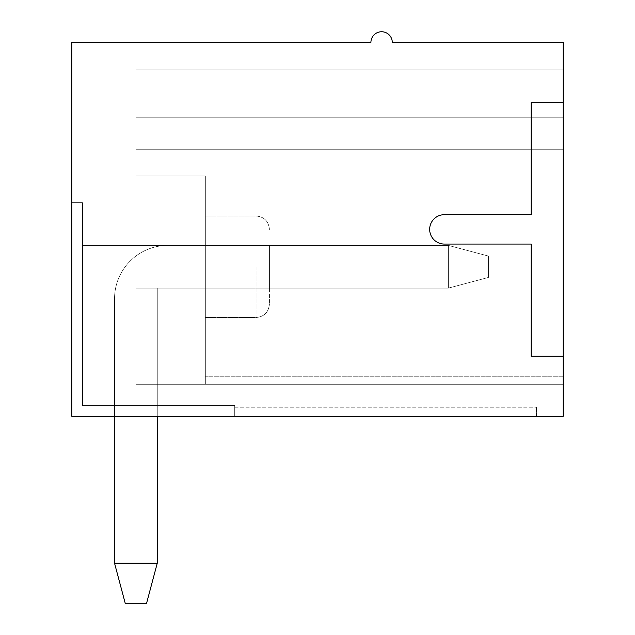 <?xml version="1.0" encoding="UTF-8"?>
<svg xmlns="http://www.w3.org/2000/svg" width="635" height="635" viewBox="0 0 635 635"><rect width="100%" height="100%" fill="white"/><g stroke="black" fill="none" stroke-linecap="round" stroke-linejoin="round"><path stroke-width="0.48" stroke-dasharray="3.17 2.38" d="M157.266 563.189L146.582 603.25L125.222 603.25L146.582 603.25L157.266 563.189L146.582 603.25L125.222 603.25L114.538 563.189L125.222 603.25L146.582 603.25L125.222 603.25L114.538 563.189L157.266 563.189L157.266 288.123L157.266 563.189L146.582 603.25L157.266 563.189L157.266 288.123L157.266 563.189L114.538 563.189L125.222 603.25L146.582 603.25L157.266 563.189L146.582 603.25L125.222 603.25L114.538 563.189L157.266 563.189L157.266 288.123L157.266 563.189L146.582 603.25L157.266 563.189L146.582 603.25L125.222 603.25L114.538 563.189L125.222 603.25L114.538 563.189L157.266 563.189L157.266 288.123L157.266 563.189L146.582 603.25L157.266 563.189L146.582 603.25L125.222 603.25L114.538 563.189L157.266 563.189L157.266 288.123L157.266 563.189L157.266 288.123L157.266 563.189L157.266 288.123L448.358 288.123L488.418 277.439L448.358 288.123L448.358 245.396L488.418 256.08L488.418 277.439L488.418 256.08L448.358 245.396L167.95 245.396L448.358 245.396L488.418 256.08L448.358 245.396L167.95 245.396L448.358 245.396L448.358 288.123L157.266 288.123L448.358 288.123L488.418 277.439L488.418 256.08L488.418 277.439L448.358 288.123L157.266 288.123L448.358 288.123L488.418 277.439L448.358 288.123L448.358 245.396L488.418 256.08L488.418 277.439L488.418 256.08L448.358 245.396L167.95 245.396L448.358 245.396L488.418 256.08L448.358 245.396L167.95 245.396L448.358 245.396L448.358 288.123L157.266 288.123L448.358 288.123L488.418 277.439L448.358 288.123L448.358 245.396L488.418 256.08L448.358 245.396L167.95 245.396A53.411 53.411 0 0 0 114.538 298.807A53.411 53.411 0 0 1 167.95 245.396A53.411 53.411 0 0 0 114.538 298.807A53.411 53.411 0 0 1 167.95 245.396A53.411 53.411 0 0 0 114.538 298.807A53.411 53.411 0 0 1 167.95 245.396A53.411 53.411 0 0 0 114.538 298.807A53.411 53.411 0 0 1 167.95 245.396A53.411 53.411 0 0 0 114.538 298.807A53.411 53.411 0 0 1 167.95 245.396A53.411 53.411 0 0 0 114.538 298.807A53.411 53.411 0 0 1 167.95 245.396A53.411 53.411 0 0 0 114.538 298.807A53.411 53.411 0 0 1 167.95 245.396L448.358 245.396L488.418 256.08L488.418 277.439L448.358 288.123L157.266 288.123L157.266 563.189L146.582 603.25L125.222 603.25L114.538 563.189L114.538 298.807A53.411 53.411 0 0 1 167.95 245.396L448.358 245.396L488.418 256.08L488.418 277.439L448.358 288.123L157.266 288.123L157.266 563.189L114.538 563.189L125.222 603.25L114.538 563.189L114.538 298.807A53.411 53.411 0 0 1 167.95 245.396L448.358 245.396L448.358 288.123L157.266 288.123L448.358 288.123L488.418 277.439L448.358 288.123L157.266 288.123L157.266 563.189L114.538 563.189L125.222 603.25L114.538 563.189L114.538 298.807A53.411 53.411 0 0 1 167.95 245.396L448.358 245.396L448.358 288.123L488.418 277.439L448.358 288.123L157.266 288.123L157.266 563.189L114.538 563.189L125.222 603.25L114.538 563.189L114.538 298.807A53.411 53.411 0 0 1 167.95 245.396L448.358 245.396L448.358 288.123L157.266 288.123L448.358 288.123L488.418 277.439L448.358 288.123L157.266 288.123L157.266 563.189L114.538 563.189L125.222 603.25L114.538 563.189L114.538 298.807A53.411 53.411 0 0 1 167.95 245.396L448.358 245.396L448.358 288.123L488.418 277.439L448.358 288.123L157.266 288.123L157.266 563.189L114.538 563.189L125.222 603.25L114.538 563.189L125.222 603.25L114.538 563.189L125.222 603.25L114.538 563.189L114.538 298.807A53.411 53.411 0 0 1 167.95 245.396L448.358 245.396L448.358 288.123L157.266 288.123L448.358 288.123L488.418 277.439L448.358 288.123L488.418 277.439L448.358 288.123L488.418 277.439L448.358 288.123L157.266 288.123L157.266 563.189L114.538 563.189L157.266 563.189L114.538 563.189L114.538 298.807A53.411 53.411 0 0 1 167.95 245.396L448.358 245.396L448.358 288.123L157.266 288.123L157.266 563.189L114.538 563.189L114.538 298.807A53.411 53.411 0 0 1 167.95 245.396L448.358 245.396L448.358 288.123L448.358 245.396L448.358 288.123L157.266 288.123L157.266 563.189L114.538 563.189L157.266 563.189L114.538 563.189L114.538 298.807A53.411 53.411 0 0 1 167.95 245.396L448.358 245.396L448.358 288.123L157.266 288.123L157.266 563.189L114.538 563.189L114.538 298.807A53.411 53.411 0 0 1 167.95 245.396L448.358 245.396L448.358 288.123L448.358 245.396L448.358 288.123L157.266 288.123L157.266 563.189L114.538 563.189L114.538 298.807A53.411 53.411 0 0 1 167.95 245.396L448.358 245.396L448.358 288.123L157.266 288.123L157.266 563.189L114.538 563.189L114.538 298.807A53.411 53.411 0 0 1 167.95 245.396L448.358 245.396L448.358 288.123L448.358 245.396L488.418 256.08L488.418 277.439L488.418 256.08L448.358 245.396L448.358 288.123L157.266 288.123L157.266 563.189L114.538 563.189L125.222 603.25L146.582 603.25L157.266 563.189L146.582 603.25L125.222 603.25L146.582 603.25L157.266 563.189L114.538 563.189L157.266 563.189L146.582 603.25L125.222 603.25L146.582 603.25L157.266 563.189L114.538 563.189L114.538 298.807A53.411 53.411 0 0 1 167.95 245.396L448.358 245.396L488.418 256.08L488.418 277.439L488.418 256.08L448.358 245.396L448.358 288.123L157.266 288.123L157.266 563.189L146.582 603.25L125.222 603.25L146.582 603.25L157.266 563.189L114.538 563.189L125.222 603.25L146.582 603.25L125.222 603.25L146.582 603.25L157.266 563.189L146.582 603.25L125.222 603.25L146.582 603.25L157.266 563.189L114.538 563.189L125.222 603.25L146.582 603.25L125.222 603.25L146.582 603.25L157.266 563.189L146.582 603.25L125.222 603.25L146.582 603.25L157.266 563.189L114.538 563.189L114.538 298.807A53.411 53.411 0 0 1 167.95 245.396L448.358 245.396L488.418 256.08L488.418 277.439L488.418 256.08L448.358 245.396L448.358 288.123L448.358 245.396L488.418 256.08L488.418 277.439L488.418 256.08L448.358 245.396L448.358 288.123L488.418 277.439L488.418 256.08L488.418 277.439L488.418 256.08L448.358 245.396L488.418 256.08L488.418 277.439L488.418 256.08L448.358 245.396L448.358 288.123L488.418 277.439L488.418 256.08L488.418 277.439L488.418 256.08L448.358 245.396L488.418 256.08L488.418 277.439L488.418 256.08L448.358 245.396L448.358 288.123L157.266 288.123L157.266 416.314M488.418 256.08L488.418 277.439L488.418 256.08L448.358 245.396L488.418 256.08M167.95 245.396L448.358 245.396L167.95 245.396M448.358 288.123L488.418 277.439L448.358 288.123M71.811 416.314L71.811 42.434L370.911 42.434A10.684 10.684 0 0 1 381.595 31.75A10.684 10.684 0 0 1 392.279 42.434L563.189 42.434L563.189 102.521L531.146 102.521L531.146 214.686L444.349 214.686A14.684 14.684 0 0 0 429.665 229.37A14.684 14.684 0 0 0 444.349 244.062L531.146 244.062L531.146 356.227L563.189 356.227L563.189 416.314L71.811 416.314L234.712 416.314L234.712 405.63L234.712 416.314L234.712 405.63L234.712 416.314L234.712 405.63L234.712 416.314L234.712 405.63L234.712 416.314L234.712 405.63L234.712 416.314L234.712 405.63L234.712 416.314L234.712 405.63L234.712 416.314L234.712 405.63L234.712 416.314L234.712 405.63L234.712 416.314L234.712 405.63L234.712 416.314L234.712 405.63L234.712 416.314L234.712 405.63L234.712 416.314L234.712 405.63L234.712 416.314L234.712 405.63L234.712 416.314L71.811 416.314L536.488 416.314L71.811 416.314L536.488 416.314L71.811 416.314L536.488 416.314L71.811 416.314L536.488 416.314L71.811 416.314L536.488 416.314L71.811 416.314L536.488 416.314L71.811 416.314L536.488 416.314L71.811 416.314L536.488 416.314L71.811 416.314L536.488 416.314L71.811 416.314L536.488 416.314L71.811 416.314L536.488 416.314L71.811 416.314L536.488 416.314L71.811 416.314L536.488 416.314L71.811 416.314L71.811 202.668L71.811 416.314M269.43 266.756L269.43 304.149L269.43 266.756M563.189 102.521L531.146 102.521L531.146 214.686L444.349 214.686A14.684 14.684 0 0 0 429.665 229.37A14.684 14.684 0 0 0 444.349 244.062L531.146 244.062L531.146 356.227L563.189 356.227L531.146 356.227L531.146 244.062L444.349 244.062A14.684 14.684 0 0 1 429.665 229.37A14.684 14.684 0 0 1 444.349 214.686L531.146 214.686L531.146 102.521L563.189 102.521L563.189 356.227M563.189 117.205L563.189 384.262L563.189 69.136L563.189 384.262L563.189 69.136L563.189 384.262L563.189 69.136L563.189 384.262L563.189 69.136L563.189 384.262L563.189 69.136L563.189 384.262L563.189 69.136L563.189 384.262L563.189 69.136L563.189 384.262L563.189 69.136L563.189 384.262L563.189 69.136L563.189 384.262L563.189 69.136L563.189 384.262L563.189 69.136L563.189 384.262L563.189 69.136L563.189 384.262L563.189 69.136L563.189 384.262L563.189 117.205L135.898 117.205L135.898 69.136L563.189 69.136L135.898 69.136L135.898 117.205L563.189 117.205L135.898 117.205L135.898 149.257L563.189 149.257L135.898 149.257L135.898 245.396L135.898 149.257L563.189 149.257L135.898 149.257L135.898 117.205L563.189 117.205L135.898 117.205L135.898 69.136L135.898 149.257L135.898 117.205L563.189 117.205L135.898 117.205L135.898 69.136L135.898 245.396L135.898 117.205L563.189 117.205L135.898 117.205L563.189 117.205L135.898 117.205L135.898 69.136L563.189 69.136L135.898 69.136L135.898 245.396L135.898 149.257L563.189 149.257L135.898 149.257L563.189 149.257L135.898 149.257L135.898 117.205L563.189 117.205L135.898 117.205L563.189 117.205L135.898 117.205L135.898 69.136L563.189 69.136L135.898 69.136L135.898 245.396L135.898 149.257L563.189 149.257L135.898 149.257L563.189 149.257L135.898 149.257L135.898 117.205L563.189 117.205L135.898 117.205L563.189 117.205L135.898 117.205L135.898 69.136L563.189 69.136L135.898 69.136L135.898 245.396L135.898 149.257L563.189 149.257L135.898 149.257L563.189 149.257L135.898 149.257L135.898 117.205L563.189 117.205L135.898 117.205L563.189 117.205L135.898 117.205L135.898 69.136L563.189 69.136L135.898 69.136L135.898 245.396L135.898 149.257L563.189 149.257L135.898 149.257L563.189 149.257L135.898 149.257L135.898 117.205L563.189 117.205L135.898 117.205L563.189 117.205L135.898 117.205L135.898 69.136L563.189 69.136L135.898 69.136L135.898 245.396L135.898 149.257L563.189 149.257L135.898 149.257L563.189 149.257L135.898 149.257L135.898 117.205L563.189 117.205L135.898 117.205L563.189 117.205L135.898 117.205L135.898 69.136L563.189 69.136L135.898 69.136L135.898 245.396L135.898 149.257L563.189 149.257L135.898 149.257L563.189 149.257L135.898 149.257L135.898 117.205L563.189 117.205L135.898 117.205L563.189 117.205L135.898 117.205L135.898 69.136L563.189 69.136L135.898 69.136L135.898 245.396L135.898 149.257L563.189 149.257L135.898 149.257L563.189 149.257L135.898 149.257L135.898 117.205L563.189 117.205L135.898 117.205L563.189 117.205L135.898 117.205L135.898 69.136L563.189 69.136L135.898 69.136L135.898 245.396L135.898 149.257L563.189 149.257L135.898 149.257L563.189 149.257L135.898 149.257L135.898 117.205L563.189 117.205L135.898 117.205L563.189 117.205L135.898 117.205L135.898 69.136L563.189 69.136L135.898 69.136L135.898 245.396L135.898 149.257L563.189 149.257L135.898 149.257L563.189 149.257L135.898 149.257L135.898 117.205L563.189 117.205L135.898 117.205L563.189 117.205L135.898 117.205L135.898 69.136L563.189 69.136L135.898 69.136L135.898 245.396L135.898 149.257L563.189 149.257L135.898 149.257L563.189 149.257L135.898 149.257L135.898 117.205L563.189 117.205L135.898 117.205L563.189 117.205L135.898 117.205L135.898 69.136L563.189 69.136L135.898 69.136L135.898 245.396L135.898 149.257L563.189 149.257L135.898 149.257L563.189 149.257L135.898 149.257L135.898 117.205L563.189 117.205M82.494 245.396L82.494 405.63L157.266 405.63L82.494 405.63L82.494 245.396L269.43 245.396L269.43 288.123L269.43 245.396L269.43 288.123L269.43 245.396L269.43 288.123L269.43 245.396L269.43 288.123L269.43 245.396L269.43 288.123L269.43 245.396L269.43 288.123L269.43 245.396L269.43 288.123L269.43 245.396L269.43 288.123L269.43 245.396L269.43 288.123L269.43 245.396L269.43 288.123L269.43 245.396L269.43 288.123L269.43 245.396L269.43 288.123L269.43 245.396L269.43 288.123L269.43 245.396L269.43 288.123L269.43 245.396L82.494 245.396L269.43 245.396L82.494 245.396L82.494 405.63L234.712 405.63L82.494 405.63L82.494 245.396L269.43 245.396L82.494 245.396L82.494 405.63L234.712 405.63L82.494 405.63L234.712 405.63L82.494 405.63L234.712 405.63L82.494 405.63L234.712 405.63L82.494 405.63L234.712 405.63L82.494 405.63L234.712 405.63L82.494 405.63L234.712 405.63L82.494 405.63L82.494 245.396L269.43 245.396L82.494 245.396L82.494 405.63L157.266 405.63L82.494 405.63L82.494 245.396L269.43 245.396L82.494 245.396L82.494 405.63L234.712 405.63L82.494 405.63L82.494 245.396L269.43 245.396L82.494 245.396L82.494 405.63L157.266 405.63L82.494 405.63L82.494 245.396L269.43 245.396L82.494 245.396L82.494 405.63L234.712 405.63L82.494 405.63L82.494 245.396L269.43 245.396L82.494 245.396L82.494 405.63L157.266 405.63L82.494 405.63L82.494 245.396L269.43 245.396L82.494 245.396L82.494 405.63L234.712 405.63L82.494 405.63L82.494 245.396L269.43 245.396L82.494 245.396L82.494 405.63L157.266 405.63L82.494 405.63L82.494 245.396L269.43 245.396L82.494 245.396L82.494 405.63L234.712 405.63L82.494 405.63L82.494 245.396L269.43 245.396L82.494 245.396L82.494 405.63L157.266 405.63L82.494 405.63L82.494 245.396L269.43 245.396L82.494 245.396L82.494 405.63L234.712 405.63L82.494 405.63L82.494 245.396L269.43 245.396L82.494 245.396L82.494 405.63L157.266 405.63L82.494 405.63L82.494 245.396M157.266 288.123L157.266 405.63L82.494 405.63L234.712 405.63L82.494 405.63L157.266 405.63L157.266 288.123L269.43 288.123L157.266 288.123L157.266 405.63L157.266 288.123L269.43 288.123L157.266 288.123L157.266 405.63L157.266 288.123L269.43 288.123L157.266 288.123L157.266 405.63L157.266 288.123L269.43 288.123L157.266 288.123L157.266 405.63L157.266 288.123L269.43 288.123L157.266 288.123L157.266 405.63L157.266 288.123L269.43 288.123L157.266 288.123L157.266 405.63L157.266 288.123L269.43 288.123L157.266 288.123L157.266 405.63L157.266 288.123L269.43 288.123L157.266 288.123L157.266 405.63L157.266 288.123L269.43 288.123L157.266 288.123L157.266 405.63L157.266 288.123L269.43 288.123L157.266 288.123L157.266 405.63L157.266 288.123L269.43 288.123L157.266 288.123L157.266 405.63L157.266 288.123L269.43 288.123L157.266 288.123L157.266 405.63L157.266 288.123L269.43 288.123L157.266 288.123L157.266 405.63L157.266 288.123L269.43 288.123L157.266 288.123M82.494 202.668L82.494 405.63L82.494 202.668L71.811 202.668L82.494 202.668L82.494 405.63L82.494 202.668L82.494 405.63L82.494 202.668L82.494 405.63L82.494 202.668L82.494 405.63L82.494 202.668L82.494 405.63L82.494 202.668L82.494 405.63L82.494 202.668L82.494 405.63L82.494 202.668L71.811 202.668L82.494 202.668L71.811 202.668L82.494 202.668L82.494 405.63L82.494 202.668L71.811 202.668L82.494 202.668L71.811 202.668L82.494 202.668L82.494 405.63L82.494 202.668L71.811 202.668L82.494 202.668L71.811 202.668L82.494 202.668L82.494 405.63L82.494 202.668L71.811 202.668L82.494 202.668L71.811 202.668L82.494 202.668L82.494 405.63L82.494 202.668L71.811 202.668L82.494 202.668L71.811 202.668L82.494 202.668L82.494 405.63L82.494 202.668L71.811 202.668L82.494 202.668L71.811 202.668L82.494 202.668L82.494 405.63L82.494 202.668L71.811 202.668L82.494 202.668M205.335 245.396L135.898 245.396L135.898 149.257L135.898 245.396L205.335 245.396L205.335 288.123L135.898 288.123L135.898 384.262L563.189 384.262L205.335 384.262L205.335 376.253L205.335 384.262L563.189 384.262L135.898 384.262L205.335 384.262L205.335 288.123L135.898 288.123L135.898 384.262L205.335 384.262L205.335 245.396L135.898 245.396L205.335 245.396L205.335 175.958L135.898 175.958L205.335 175.958L205.335 384.262L563.189 384.262L135.898 384.262L135.898 288.123L135.898 384.262L135.898 288.123L135.898 384.262L135.898 288.123L135.898 384.262L135.898 288.123L135.898 384.262L563.189 384.262L135.898 384.262L205.335 384.262L205.335 288.123L135.898 288.123L135.898 384.262L135.898 288.123L135.898 384.262L135.898 288.123L135.898 384.262L563.189 384.262L135.898 384.262L563.189 384.262L135.898 384.262L135.898 288.123L135.898 384.262L135.898 288.123L135.898 384.262L205.335 384.262L205.335 288.123L135.898 288.123L135.898 384.262L563.189 384.262L135.898 384.262L563.189 384.262L205.335 384.262L205.335 288.123L205.335 384.262L563.189 384.262L135.898 384.262L135.898 288.123L135.898 384.262L135.898 288.123L135.898 384.262L563.189 384.262L135.898 384.262L205.335 384.262L205.335 175.958L205.335 245.396L135.898 245.396L205.335 245.396L135.898 245.396L205.335 245.396L205.335 288.123L135.898 288.123L135.898 384.262L135.898 288.123L135.898 384.262L135.898 288.123L135.898 384.262L563.189 384.262L135.898 384.262L563.189 384.262L135.898 384.262L135.898 288.123L135.898 384.262L135.898 288.123L135.898 384.262L205.335 384.262L205.335 288.123L135.898 288.123L135.898 384.262L563.189 384.262L135.898 384.262L563.189 384.262L205.335 384.262L205.335 288.123L135.898 288.123L135.898 384.262L135.898 288.123L135.898 384.262L135.898 288.123L135.898 384.262L563.189 384.262L135.898 384.262L563.189 384.262L135.898 384.262L135.898 288.123L135.898 384.262L135.898 288.123L135.898 384.262L205.335 384.262L205.335 288.123L135.898 288.123L135.898 384.262L563.189 384.262L135.898 384.262L563.189 384.262L205.335 384.262L205.335 288.123L205.335 384.262L563.189 384.262L135.898 384.262L135.898 288.123L135.898 384.262L135.898 288.123L135.898 384.262L563.189 384.262L135.898 384.262L205.335 384.262L205.335 175.958L135.898 175.958L205.335 175.958L205.335 245.396L135.898 245.396L205.335 245.396L135.898 245.396L205.335 245.396L205.335 288.123L135.898 288.123L205.335 288.123L135.898 288.123L205.335 288.123L205.335 384.262L563.189 384.262L135.898 384.262L135.898 288.123L205.335 288.123L205.335 175.958L135.898 175.958L205.335 175.958L205.335 245.396L135.898 245.396L205.335 245.396L135.898 245.396L205.335 245.396L205.335 288.123L135.898 288.123L205.335 288.123L135.898 288.123L205.335 288.123L205.335 384.262L563.189 384.262L135.898 384.262L135.898 288.123L205.335 288.123L205.335 175.958L135.898 175.958L205.335 175.958L205.335 245.396L135.898 245.396L205.335 245.396L135.898 245.396L205.335 245.396L205.335 288.123L135.898 288.123L205.335 288.123L205.335 384.262L205.335 175.958L135.898 175.958L205.335 175.958L205.335 245.396L135.898 245.396L205.335 245.396L135.898 245.396L205.335 245.396L205.335 288.123L135.898 288.123L205.335 288.123L135.898 288.123L205.335 288.123L205.335 384.262L563.189 384.262L135.898 384.262L563.189 384.262L135.898 384.262L205.335 384.262L205.335 175.958L135.898 175.958L205.335 175.958L205.335 245.396L135.898 245.396L205.335 245.396L135.898 245.396L205.335 245.396L205.335 288.123L135.898 288.123L205.335 288.123L135.898 288.123L205.335 288.123L205.335 384.262L563.189 384.262L135.898 384.262L135.898 288.123L205.335 288.123L205.335 175.958L135.898 175.958L205.335 175.958L205.335 245.396L135.898 245.396L205.335 245.396L135.898 245.396L205.335 245.396L205.335 288.123L135.898 288.123L205.335 288.123L135.898 288.123L205.335 288.123L205.335 384.262L563.189 384.262L135.898 384.262L135.898 288.123L205.335 288.123L205.335 175.958L135.898 175.958L205.335 175.958L205.335 245.396L135.898 245.396L205.335 245.396L135.898 245.396L205.335 245.396L205.335 288.123L135.898 288.123L205.335 288.123L205.335 384.262L563.189 384.262L135.898 384.262L205.335 384.262L205.335 376.253L205.335 384.262L563.189 384.262L135.898 384.262L205.335 384.262L205.335 175.958L135.898 175.958L205.335 175.958L205.335 245.396L135.898 245.396L205.335 245.396L135.898 245.396L205.335 245.396L205.335 288.123L135.898 288.123L205.335 288.123L135.898 288.123L205.335 288.123L205.335 384.262L205.335 175.958L135.898 175.958L205.335 175.958L205.335 245.396L135.898 245.396L205.335 245.396L135.898 245.396L205.335 245.396L205.335 288.123L135.898 288.123L205.335 288.123L135.898 288.123L205.335 288.123L205.335 175.958L135.898 175.958L205.335 175.958L205.335 245.396L135.898 245.396L205.335 245.396L135.898 245.396L205.335 245.396L205.335 288.123L135.898 288.123L205.335 288.123L135.898 288.123L205.335 288.123L205.335 384.262L135.898 384.262L135.898 288.123L135.898 384.262L205.335 384.262L135.898 384.262L205.335 384.262L205.335 175.958L135.898 175.958L205.335 175.958L205.335 245.396L135.898 245.396L205.335 245.396L135.898 245.396L205.335 245.396L135.898 245.396L205.335 245.396L205.335 288.123L135.898 288.123L205.335 288.123L135.898 288.123L205.335 288.123L135.898 288.123L205.335 288.123L205.335 245.396L135.898 245.396L205.335 245.396L205.335 175.958L135.898 175.958L205.335 175.958L135.898 175.958L205.335 175.958L205.335 245.396M205.335 266.756L205.335 317.5L205.335 266.756M536.488 416.314L536.488 407.233L536.488 416.314M135.898 149.257L563.189 149.257L135.898 149.257M135.898 69.136L563.189 69.136L135.898 69.136M135.898 384.262L135.898 288.123L135.898 384.262M205.335 288.123L135.898 288.123L205.335 288.123M256.08 266.756L256.08 317.5L256.08 266.756M256.08 317.5C264.112 316.786 268.565 312.333 269.43 304.149C268.565 312.333 264.112 316.786 256.08 317.5C264.112 316.786 268.565 312.333 269.43 304.149C268.565 312.333 264.112 316.786 256.08 317.5C264.112 316.786 268.565 312.333 269.43 304.149C268.565 312.333 264.112 316.786 256.08 317.5C264.112 316.786 268.565 312.333 269.43 304.149C268.565 312.333 264.112 316.786 256.08 317.5C264.112 316.786 268.565 312.333 269.43 304.149C268.565 312.333 264.112 316.786 256.08 317.5C264.112 316.786 268.565 312.333 269.43 304.149C268.565 312.333 264.112 316.786 256.08 317.5C264.112 316.786 268.565 312.333 269.43 304.149C268.565 312.333 264.112 316.786 256.08 317.5L205.335 317.5L256.08 317.5M256.08 216.019C264.112 216.733 268.565 221.186 269.43 229.37C268.565 221.186 264.112 216.733 256.08 216.019C264.112 216.733 268.565 221.186 269.43 229.37C268.565 221.186 264.112 216.733 256.08 216.019C264.112 216.733 268.565 221.186 269.43 229.37C268.565 221.186 264.112 216.733 256.08 216.019C264.112 216.733 268.565 221.186 269.43 229.37C268.565 221.186 264.112 216.733 256.08 216.019C264.112 216.733 268.565 221.186 269.43 229.37C268.565 221.186 264.112 216.733 256.08 216.019C264.112 216.733 268.565 221.186 269.43 229.37C268.565 221.186 264.112 216.733 256.08 216.019C264.112 216.733 268.565 221.186 269.43 229.37C268.565 221.186 264.112 216.733 256.08 216.019L205.335 216.019L256.08 216.019M563.189 376.253L205.335 376.253L563.189 376.253M234.712 407.233L536.488 407.233L234.712 407.233"/><path stroke-width="0.95" d="M157.266 563.189L146.582 603.25L125.222 603.25L114.538 563.189L114.538 416.314L114.538 563.189L157.266 563.189L157.266 416.314M114.538 563.189L114.538 416.314L114.538 563.189M71.811 42.434L71.811 416.314L563.189 416.314L563.189 356.227L531.146 356.227L531.146 244.062L444.349 244.062A14.684 14.684 0 0 1 429.665 229.37A14.684 14.684 0 0 1 444.349 214.686L531.146 214.686L531.146 102.521L563.189 102.521L563.189 42.434L392.279 42.434A10.684 10.684 0 0 0 381.595 31.75A10.684 10.684 0 0 0 370.911 42.434L71.811 42.434M563.189 102.521L563.189 356.227"/></g></svg>
